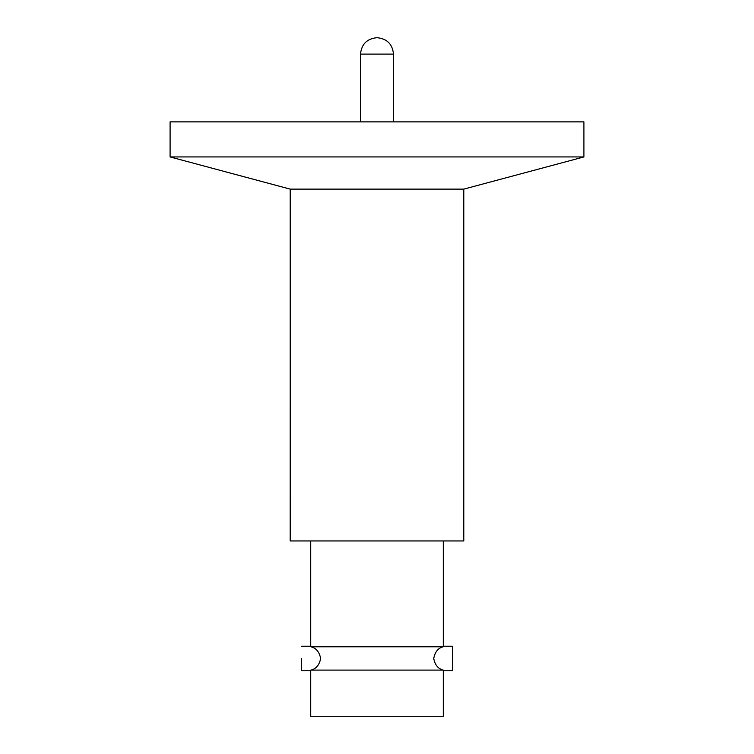 <?xml version="1.0" encoding="UTF-8"?>
<svg xmlns="http://www.w3.org/2000/svg" width="754" height="754" viewBox="0 0 754 754"><rect width="100%" height="100%" fill="white"/><g stroke="black" fill="none" stroke-linecap="round" stroke-linejoin="round"><path stroke-width="1.13" d="M463.795 189.122L290.215 189.122L290.205 540.948L463.795 540.948L463.795 189.122L583.907 156.936L583.907 121.875L170.093 121.875L170.093 156.936L583.907 156.936M301.421 658.496L301.609 670.768L301.421 658.496M443.277 646.225L443.229 646.781C438.168 647.988 435.001 651.899 433.729 658.496C434.983 664.971 438.149 668.836 443.211 670.089L310.912 670.089C316.124 668.836 319.366 664.971 320.648 658.496C319.347 651.899 316.096 647.988 310.884 646.781L310.723 646.225L301.609 646.225M443.286 670.768L452.391 670.768L452.579 658.496L452.391 646.225L443.286 646.225M310.714 670.768L310.714 716.3L443.286 716.3L443.286 670.73M310.884 646.781L443.229 646.781M443.277 670.768L443.211 670.089M310.912 670.089L310.723 670.768L301.609 670.768M393.484 121.875L393.484 54.099L360.516 54.099C361.505 44.156 366.972 38.69 376.915 37.7L376.915 37.7M393.484 54.099C392.495 44.156 387.028 38.69 377.085 37.7M310.714 540.948L310.714 646.225M290.205 189.122L170.093 156.936M443.286 540.948L443.286 646.263M360.516 121.875L360.516 54.099"/></g></svg>
